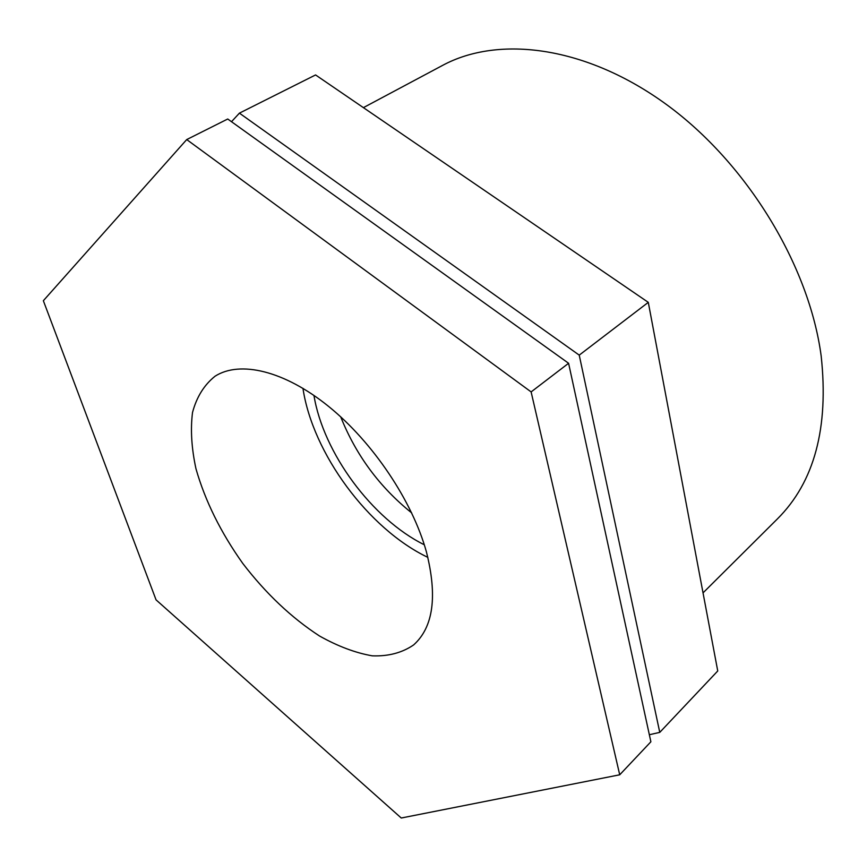 <?xml version="1.0" encoding="UTF-8"?>
<svg xmlns="http://www.w3.org/2000/svg" width="867" height="867" viewBox="0 0 867 867"><rect width="100%" height="100%" fill="white"/><g stroke="black" fill="none" stroke-linecap="round" stroke-linejoin="round"><path stroke-width="1.3" d="M411.673 512.896C379.594 487.102 355.947 455.088 340.709 416.854M156.06 599.866L43.35 300.719L186.719 139.576L531.124 391.917L619.721 774.795L401.258 818.014L156.06 599.866M619.721 774.795L650.879 741.784L568.589 363.273L227.728 119.007L186.719 139.576M568.589 363.273L531.124 391.917M231.5 121.716L239.411 113.144L579.232 355.134L659.765 732.377L649.35 734.728M659.765 732.377L717.746 670.971L648.288 302.355L315.566 74.941L239.411 113.144M648.288 302.355L579.232 355.134M363.403 107.638L442.408 65.491C498.688 35.005 586.493 45.994 666.918 104.853C747.224 163.614 809.171 265.595 821.168 355.969C828.939 427.81 814.351 482.128 777.406 518.91L703.029 592.876M424.299 544.769C372.138 518.997 323.272 452.845 313.952 395.428M427.854 557.373C368.475 529.011 312.629 453.408 302.951 388.318M426.369 551.715C437.607 596.182 433.37 627.242 413.624 644.929C402.104 652.808 388.329 656.438 372.322 655.842C355.47 652.905 337.87 646.294 319.533 636.01C291.54 617.824 265.952 593.635 242.782 563.442C220.738 532.425 205.121 500.866 195.964 468.754C191.52 448.206 190.372 429.447 192.517 412.475C196.646 396.988 204.168 384.905 215.081 376.202C239.942 360.325 284.398 370.621 328.756 406.536C373.059 442.43 412.291 500.985 426.369 551.715"/></g></svg>
